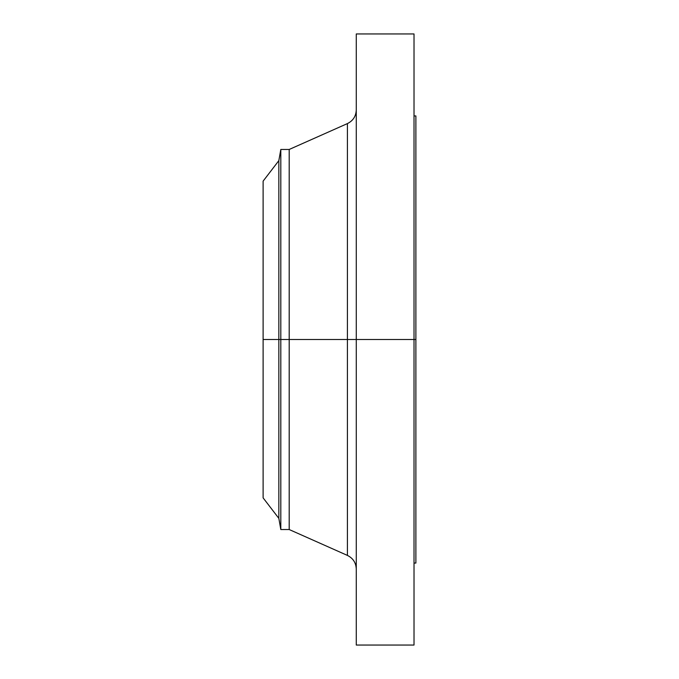 <?xml version="1.0" encoding="UTF-8"?>
<svg xmlns="http://www.w3.org/2000/svg" width="679" height="679" viewBox="0 0 679 679"><rect width="100%" height="100%" fill="white"/><g stroke="black" fill="none" stroke-linecap="round" stroke-linejoin="round"><path stroke-width="1.02" d="M414.02 33.95L414.02 339.5L414.02 33.95L356.271 33.95L356.271 339.5L415.887 339.5L415.887 563.069L415.887 339.5L414.02 339.5L414.02 645.05L414.02 339.5L347.419 339.5L347.419 123.586L347.419 339.5L263.113 339.5L263.113 497.868L263.113 339.5L278.84 339.5L278.84 518.357L278.84 339.5L280.809 339.5L280.809 529.535L280.809 339.5L289.195 339.5L289.195 529.535L289.195 339.5L347.419 339.5L347.419 123.586C353.046 120.786 356 116.245 356.271 109.964M263.113 497.868L278.84 518.357L280.809 529.535L289.195 529.535L347.419 555.414L347.419 339.5L347.419 555.414L347.419 339.5L356.271 339.5L356.271 645.05L356.271 33.95M415.887 115.931L415.887 339.5L415.887 115.931L414.02 115.931M347.419 123.586L289.195 149.465L289.195 339.5L289.195 149.465L280.809 149.465L280.809 339.5L280.809 149.465L278.84 160.643L278.84 339.5L278.84 160.643L263.113 181.132L263.113 339.5L263.113 181.132M414.02 645.05L356.271 645.05M415.887 563.069L414.02 563.069M347.419 555.414C353.046 558.214 356 562.755 356.271 569.036"/></g></svg>
